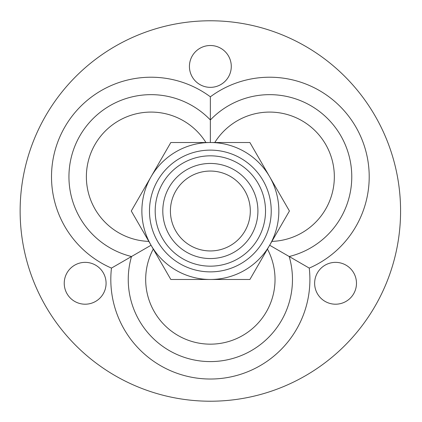 <?xml version="1.0" encoding="UTF-8"?>
<svg xmlns="http://www.w3.org/2000/svg" width="422" height="422" viewBox="0 0 422 422"><rect width="100%" height="100%" fill="white"/><g stroke="black" fill="none" stroke-linecap="round" stroke-linejoin="round"><path stroke-width="0.63" d="M257.911 211A47.554 47.554 0 0 0 186.577 169.818A47.554 47.554 0 0 0 186.577 252.182A47.554 47.554 0 0 0 257.911 211M265.522 211A55.166 55.166 0 0 0 182.773 163.224A55.166 55.166 0 0 0 182.773 258.776A55.166 55.166 0 0 0 265.522 211M250.304 211A39.948 39.948 0 0 0 190.385 176.407A39.948 39.948 0 0 0 190.385 245.593A39.948 39.948 0 0 0 250.304 211M400.578 211A190.222 190.222 0 0 0 115.248 46.262A190.222 190.222 0 0 0 115.248 375.738A190.222 190.222 0 0 0 400.578 211M231.282 66.433A20.926 20.926 0 0 0 199.896 48.308A20.926 20.926 0 0 0 199.896 84.553A20.926 20.926 0 0 0 231.282 66.433M356.479 283.283A20.926 20.926 0 0 0 325.093 265.164A20.926 20.926 0 0 0 325.093 301.403A20.926 20.926 0 0 0 356.479 283.283M106.08 283.283A20.926 20.926 0 0 0 74.694 265.164A20.926 20.926 0 0 0 74.694 301.403A20.926 20.926 0 0 0 106.08 283.283M309.247 268.097L289.191 256.513A82.111 82.111 0 0 1 210.356 361.591A82.111 82.111 0 0 1 131.527 256.513A82.111 82.111 0 0 1 79.943 135.705A82.111 82.111 0 0 1 210.356 119.975L210.356 96.812A99.545 99.545 0 0 1 355.867 126.99A99.545 99.545 0 0 1 309.247 268.097A99.545 99.545 0 0 1 210.356 379.025A99.545 99.545 0 0 1 111.466 268.097L151.05 245.24L131.284 211L151.05 176.76A68.48 68.48 0 0 0 210.356 279.48A68.48 68.48 0 0 0 269.663 245.24L289.191 256.513A82.111 82.111 0 0 0 340.77 135.705A82.111 82.111 0 0 0 210.356 119.975L210.356 142.52L170.82 142.52L151.05 176.76A68.48 68.48 0 0 1 269.663 176.76L249.893 142.52L210.356 142.52M271.23 211A60.873 60.873 0 0 0 179.92 158.282A60.873 60.873 0 0 0 179.92 263.718A60.873 60.873 0 0 0 271.23 211M269.663 245.24A68.48 68.48 0 0 0 269.663 176.76L289.429 211L249.893 279.48L170.82 279.48L151.05 245.24M271.879 241.4A64.677 64.677 0 0 0 325.673 144.424A64.677 64.677 0 0 0 214.793 142.52M205.92 142.52A64.677 64.677 0 0 0 95.04 144.424A64.677 64.677 0 0 0 148.834 241.4M153.27 249.08A64.677 64.677 0 0 0 210.356 344.157A64.677 64.677 0 0 0 267.442 249.08M111.466 268.097A99.545 99.545 0 0 1 64.846 126.99A99.545 99.545 0 0 1 210.356 96.812"/></g></svg>
